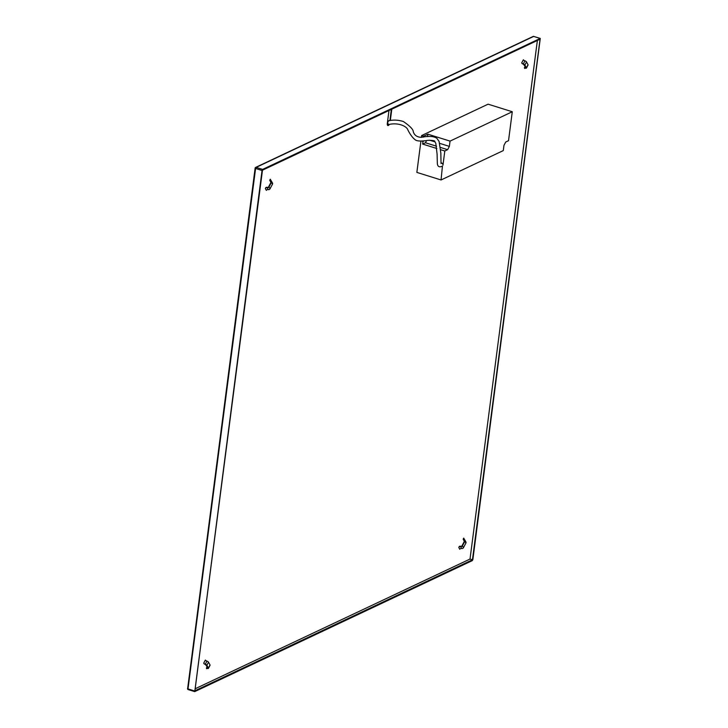 <?xml version="1.0" encoding="UTF-8"?>
<svg xmlns="http://www.w3.org/2000/svg" width="728" height="728" viewBox="0 0 728 728"><rect width="100%" height="100%" fill="white"/><g stroke="black" fill="none" stroke-linecap="round" stroke-linejoin="round"><path stroke-width="1.09" d="M388.943 120.712L387.687 122.004A1.875 0.537 80 0 0 388.625 124.543A1.875 0.537 80 0 0 388.707 124.515M388.625 124.543C398.598 122.168 407.052 126.517 407.88 129.975C410.173 134.462 412.53 137.665 414.96 139.594C416.671 141.241 421.112 141.478 428.282 140.304C432.923 140.322 435.089 140.732 434.771 141.532L435.79 143.289L437.1 154.181L437.355 163.764C437.765 166.757 439.466 167.54 442.451 166.093L441.05 179.962L503.285 150.596L503.967 145.327L505.714 142.033L508.526 140.704L512.285 111.748L488.088 104.177L421.639 135.544L421.412 137.319M440.731 149.731L444.808 151.005L442.979 165.101M442.997 165.01L443.006 164.856A1.875 1.401 47.7 0 0 442.997 164.774A1.875 1.401 47.7 0 0 441.013 162.863M387.678 125.407A2.821 1.229 107.4 0 0 388.798 124.515M389.899 120.539L391.355 109.382M265.356 188.534A1.411 1.165 151.7 0 1 267.185 187.742A1.411 1.165 -28.3 0 0 269.005 186.959L270.006 188.816A1.411 1.165 151.7 0 1 268.186 189.599A1.411 1.165 -28.3 0 0 266.357 190.39L265.356 188.534L265.902 187.506A1.875 1.556 151.7 0 1 267.385 187.36A0.937 0.773 -28.3 0 0 268.605 186.832L271.071 182.173A0.937 0.773 -28.3 0 0 270.68 181.145A1.875 1.556 151.7 0 1 269.751 180.235L270.297 179.215L271.207 180.917M271.48 182.3A1.411 1.165 -28.3 0 0 271.508 181.254L272.509 183.11A1.411 1.165 151.7 0 1 272.481 184.157L271.48 182.3L269.005 186.959M271.508 181.254A1.411 1.165 -28.3 0 0 270.889 180.753A1.411 1.165 151.7 0 1 270.297 179.215M270.006 188.816L272.481 184.157M390.326 120.484L391.8 109.173M388.989 110.501L387.305 123.487A2.821 1.229 107.4 0 0 387.869 125.516A2.821 1.229 107.4 0 0 389.344 124.424M195.122 688.788L470.024 559.049L537.373 40.468M207.753 667.549L207.425 668.177L207.981 667.967L205.423 664.464A1.875 0.664 -152.1 0 1 204.04 663.772L203.713 663.153L205.36 660.05A1.411 0.501 -152.1 0 0 206.943 661.124A1.411 0.501 27.9 0 1 208.526 662.198L210.028 664.983A1.411 0.501 27.9 0 1 210.064 665.265A1.411 0.501 27.9 0 1 209.81 665.392M206.934 668.322L206.716 668.732L206.388 668.113L207.216 666.548M524.934 68.05L524.715 68.459L524.388 67.841L525.216 66.275M524.388 67.841A1.875 0.664 27.9 0 1 525.425 67.904L525.98 67.695L523.423 64.191A1.875 0.664 27.9 0 1 522.049 63.5L521.712 62.881L523.359 59.778A1.411 0.501 -152.1 0 0 524.943 60.852A1.411 0.501 27.9 0 1 526.535 61.925L528.037 64.71A1.411 0.501 27.9 0 1 528.073 64.992A1.411 0.501 27.9 0 1 527.818 65.12M464.937 540.158L465.938 542.014A1.411 1.165 151.7 0 1 465.911 543.061L464.91 541.204A1.411 1.165 -28.3 0 0 464.309 539.657A1.411 1.165 151.7 0 1 463.718 538.119L463.181 539.139A1.875 1.556 151.7 0 0 463.281 539.384L464.282 541.241A1.875 1.556 -28.3 0 0 464.355 541.359M463.281 539.384A1.875 1.556 151.7 0 0 464.109 540.049A0.937 0.773 -28.3 0 1 464.5 541.077L462.034 545.736A0.937 0.773 -28.3 0 1 460.815 546.264A1.875 1.556 151.7 0 0 459.332 546.41L458.786 547.438A1.411 1.165 151.7 0 1 460.606 546.646A1.411 1.165 -28.3 0 0 462.435 545.864L463.436 547.72L465.911 543.061M207.425 668.177A1.875 0.664 -152.1 0 0 206.388 668.113M206.716 668.732A1.411 0.501 27.9 0 1 206.679 668.45A1.411 0.501 27.9 0 1 207.553 668.413A1.411 0.501 -152.1 0 0 208.417 668.377A1.411 0.501 -152.1 0 0 208.381 668.095L206.879 665.301A1.411 0.501 -152.1 0 0 205.296 664.227A1.411 0.501 27.9 0 1 203.713 663.153M524.715 68.459A1.411 0.501 27.9 0 1 524.688 68.177A1.411 0.501 27.9 0 1 525.552 68.141A1.411 0.501 -152.1 0 0 526.426 68.104A1.411 0.501 -152.1 0 0 526.39 67.822L524.888 65.029A1.411 0.501 -152.1 0 0 523.305 63.955A1.411 0.501 27.9 0 1 521.712 62.881M463.436 547.72A1.411 1.165 151.7 0 1 461.616 548.503A1.411 1.165 -28.3 0 0 459.787 549.294L458.786 547.438M464.91 541.204L462.435 545.864M194.804 691.582L472.29 560.624L472.872 559.523L540.276 38.42L262.626 169.397L262.044 170.498L194.804 691.582M472.445 559.805L540.058 39.203L262.471 170.206L194.858 690.817L472.445 559.805L470.024 559.049M423.532 137.11L423.66 136.172L421.639 135.544M441.05 179.962L416.853 172.399L420.921 141.105M423.66 136.172L427.864 134.179L450.05 141.114L512.285 111.748M436.563 146.228L425.434 142.743L422.631 144.071L436.864 148.521M422.631 144.071L422.977 141.441L424.333 140.795M421.776 141.059L422.977 141.441M439.776 143.389L449.367 146.383L450.05 141.114M449.367 146.383L447.62 149.677L440.531 147.466M444.808 151.005L447.62 149.677M427.864 134.179L427.554 136.6M429.62 140.213L435.071 141.915M425.434 142.743L426.626 140.495M463.718 538.119L464.637 539.821M540.112 38.438L533.66 36.418L256.165 167.376L262.626 169.397M262.044 170.498L255.592 168.477L187.997 688.906L194.449 690.927M460.606 546.646L461.616 548.503M464.109 540.049L464.573 540.904M526.39 67.822L528.037 64.71M526.535 61.925L524.888 65.029M524.943 60.852L523.305 63.955M525.425 67.904L525.762 67.276M208.526 662.198L206.879 665.301M208.381 668.095L210.028 664.983M206.943 661.124L205.296 664.227M267.185 187.742L268.186 189.599M271.144 182L270.68 181.145M188.352 689.562L187.533 688.57A0.937 0.937 0 0 0 188.179 689.58L194.64 691.6M187.66 688.433L255.128 168.141L255.592 168.477L256.165 167.376A0.937 0.783 64.7 0 0 255.655 167.404A0.937 0.937 0 0 0 255.128 168.141L255.246 168.004A0.937 0.783 64.7 0 1 255.655 167.404L533.151 36.445A0.937 0.783 64.7 0 1 533.66 36.418L533.824 36.4A0.937 0.937 0 0 0 533.151 36.445M533.952 36.509L540.276 38.42M388.807 120.702C393.721 119.701 398.571 119.974 403.367 121.521C409.9 125.999 413.195 129.366 413.249 131.595C414.296 135.217 416.971 137.128 421.266 137.328C428.883 135.863 434.106 136.218 436.927 138.384L439.102 141.478L440.849 153.162L441.031 163.545M528.073 64.992L526.426 68.104M210.064 665.265L208.417 668.377M270.852 182.337L269.851 180.48"/></g></svg>
